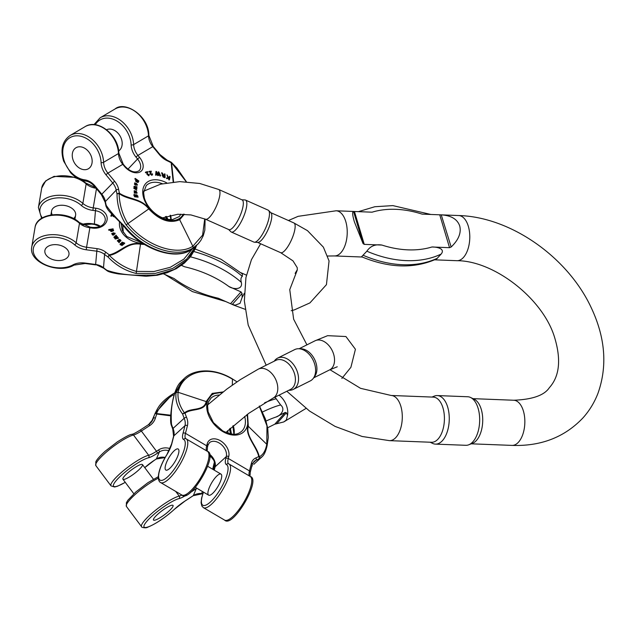 <?xml version="1.0" encoding="UTF-8"?>
<svg xmlns="http://www.w3.org/2000/svg" width="635" height="635" viewBox="0 0 635 635"><rect width="100%" height="100%" fill="white"/><g stroke="black" fill="none" stroke-linecap="round" stroke-linejoin="round"><path stroke-width="0.95" d="M161.52 516.811A12.2 2.342 143.2 0 0 173.037 505.412A12.2 2.342 143.2 0 0 161.861 510.85A12.2 2.342 143.2 0 0 153.503 520.041A12.2 2.342 143.2 0 0 161.52 516.811A12.2 2.342 143.2 0 0 173.037 505.412A12.2 2.342 143.2 0 0 161.861 510.85A12.2 2.342 143.2 0 0 153.503 520.041A12.2 2.342 143.2 0 0 161.52 516.811M152.313 419.91L151.535 421.831A55.134 51.348 -156.8 0 1 151.884 420.926L155.21 413.139L172.22 394.438L173.204 394.851C165.306 400.026 159.734 406.257 156.496 413.544L170.696 415.211M152.36 420.584L153.4 418.147A55.134 51.348 -156.8 0 1 154.869 413.964L155.202 413.155C157.774 408.234 159.782 402.519 172.291 394.343L172.22 394.438M130.953 475.988A12.2 2.342 -36.8 0 1 122.928 479.211A12.2 2.342 -36.8 0 1 131.294 470.027A12.2 2.342 -36.8 0 1 142.47 464.582A12.2 2.342 -36.8 0 1 130.953 475.988M213.304 469.606L214.741 462.812M170.664 415.83L156.797 414.044A1.81 0.659 -158 0 0 154.869 413.964A1.81 1.048 21.8 0 1 156.496 413.544A1.81 0.5 -114.1 0 1 156.797 414.044A53.324 49.665 23.2 0 0 155.384 418.084A15.367 14.311 -156.8 0 1 149.781 425.537L141.359 431.038L156.512 451.279L158.559 449.929A13.105 12.208 23.2 0 1 169.974 448.588M361.577 256.754L366.855 251.198C370.316 246.07 375.325 244.023 381.857 245.054L364.252 244.364L363.053 243.578L354.394 221.869C352.457 215.201 352.147 211.733 353.473 211.455L372.062 212.185A99.203 70.755 41.7 0 1 422.132 214.13L441.587 214.876C451.334 215.583 457.375 219.273 459.716 225.957C461.431 232.87 458.573 239.887 451.16 246.999L449.54 247.682L431.935 246.991C436.412 246.856 445.73 248.523 441.127 254.079L436.674 258.889C414.274 268.946 389.207 268.224 361.49 256.715M434.65 259.826L456.922 260.699A22.598 11.97 -87.8 0 0 467.876 249.341A22.598 11.97 -87.8 0 0 468.336 226.29A22.598 11.97 -87.8 0 0 458.676 215.535L441.246 214.86L451.16 246.999M362.188 257.016L334.359 255.937A22.598 11.97 -87.8 0 0 345.321 244.586A22.598 11.97 -87.8 0 0 345.773 221.536A22.598 11.97 -87.8 0 0 336.113 210.78L298.148 216.329L288.433 220.512M363.053 243.578L353.544 211.455L336.113 210.78M442.96 407.868A22.598 11.97 -87.8 0 0 433.308 397.113L391.176 395.478A22.598 11.97 92.2 0 1 400.836 406.233A22.598 11.97 92.2 0 1 400.383 429.284A22.598 11.97 92.2 0 1 389.422 440.642L431.554 442.278A22.598 11.97 -87.8 0 0 442.508 430.919A22.598 11.97 -87.8 0 0 442.96 407.868M435.435 444.119L465.844 445.302A24.289 12.867 -87.8 0 0 468.789 444.778L472.599 443.278A22.598 11.97 -87.8 0 0 481.267 409.353A22.598 11.97 -87.8 0 0 474.305 399.296L470.622 397.502A24.289 12.867 -87.8 0 0 467.725 396.756L437.317 395.573A24.289 12.867 92.2 0 1 447.699 407.138A24.289 12.867 92.2 0 1 447.215 431.911A24.289 12.867 92.2 0 1 435.435 444.119A24.289 12.867 92.2 0 1 432.538 443.373L430.173 442.222M468.789 444.778A24.289 12.867 -87.8 0 0 478.107 408.313A24.289 12.867 -87.8 0 0 470.622 397.502M431.927 397.065L434.372 396.097A24.289 12.867 92.2 0 1 437.317 395.573M235.188 305.181L231.775 304.236L233.902 305.189A16.272 4.659 -66 0 0 235.188 305.181L240.03 303.339L242.141 297.378A16.272 4.659 -66 0 0 244.245 293.362M241.03 291.902L242.046 293.473L232.267 304.451L230.545 303.681L241.03 291.902L228.806 286.464C233.037 289.457 243.165 290.155 241.316 282.329C240.562 279.408 240.895 277.431 242.316 276.392L242.372 273.907L221.028 259.255L195.167 249.007M163.52 273.852L174.053 278.535A88.448 56.586 -170.4 0 0 218.321 298.244L230.545 303.681M181.578 265.311L184.547 266.756L181.467 265.39M242.046 293.473L242.141 297.378M241.086 272.78L246.436 275.145M205.51 219.218A16.272 4.659 114 0 0 216.376 206.248A16.272 4.659 114 0 0 218.742 189.492L242.078 199.882A16.272 4.659 114 0 1 239.72 216.638A16.272 4.659 114 0 1 228.846 229.608L205.51 219.218L190.937 214.932L177.808 214.257L162.608 217.884M268.581 210.455L270.986 212.852A16.272 4.659 114 0 1 268.2 229.314A16.272 4.659 114 0 1 257.834 242.403L254.444 242.221A17.486 5.009 -66 0 0 265.589 228.155A17.486 5.009 -66 0 0 268.581 210.455A17.486 5.009 -66 0 0 268.129 210.137L245.515 200.073A17.486 5.009 114 0 1 242.975 218.083A17.486 5.009 114 0 1 231.291 232.029A17.486 5.009 114 0 1 230.83 231.712L228.616 229.505M231.291 232.029L253.905 242.094A17.486 5.009 -66 0 0 254.444 242.221M241.848 199.779L244.975 199.946A17.486 5.009 114 0 1 245.515 200.073M114.483 216.789L113.125 216.09L112.141 214.424L110.879 216.122L111.411 216.273L112.117 214.717L113.101 216.376L114.752 217.043M113.911 237.133L116.149 235.188L116.467 235.577L114.649 237.061L117.197 236.474L117.523 236.871L115.721 238.284L118.253 237.768L118.57 238.157L115.245 238.768L114.911 238.363L116.713 236.966L114.244 237.546L113.911 237.133L114.221 237.831L116.181 237.379M115.141 236.68L116.467 235.577M116.205 238.181L117.523 236.871M114.911 238.363L115.221 239.054L118.57 238.157M108.72 229.592L113.117 228.822L112.752 229.33L113.53 230.505L111.379 231.243L110.649 230.957L110.482 229.727L108.863 230.013L108.72 229.592L108.839 230.299L110.252 230.053M113.554 229.926L113.506 230.799L113.53 230.211L113.506 230.799L111.355 231.537L110.625 231.243L110.458 230.021M110.228 230.338L110.482 229.727M111.752 233.624L112.498 234.982L113.395 235.141L111.744 233.482L115.006 233.132L115.11 233.815M112.355 234.244L112.887 233.235L113.871 235.006L114.983 233.426M117.316 240.911L118.801 242.054M118.777 239.53L119.944 239.522L120.904 240.363L119.015 242.411L117.332 240.681L118.467 240.046L120.039 240.911L120.078 240.094L118.777 239.53L120.34 240.832M118.642 242.078L118.991 242.697L120.88 240.649M120.904 240.363L120.944 240.816M122.087 245.237L120.063 244.602L120.309 243.959L120.063 244.602L122.063 245.523L124.682 243.372L122.063 245.523M121.007 243.53L122.087 244.729M73.596 218.607A12.2 7.81 -170.4 0 0 75.613 215.241A12.2 7.81 -170.4 0 0 64.222 205.407A12.2 7.81 -170.4 0 0 51.546 211.169A12.2 7.81 -170.4 0 0 52.197 214.757M143.685 243.991L140.573 243.729C127.262 241.483 120.332 252.389 109.347 254.857A53.324 40.926 -175.3 0 1 105.974 252.349A15.367 11.787 4.7 0 0 97.044 248.65L95.631 264.462L85.146 263.065A16.272 10.406 9.6 0 0 72.914 264.898A23.503 15.034 9.6 0 1 39.41 261.168A23.503 15.034 9.6 0 1 41.18 239.578A23.503 15.034 9.6 0 1 74.565 244.761A16.272 10.406 -170.4 0 0 86.241 249.777L96.718 251.174A13.557 10.406 -175.3 0 1 104.592 254.437A55.134 42.307 4.7 0 0 108.077 257.032C115.903 265.287 125.262 270.764 136.152 273.447L155.138 273.431L172.664 268.454L186.706 259.112L195.588 246.499M105.974 252.349A1.81 0.77 129 0 0 104.592 254.437L103.505 267.724A55.134 42.307 4.7 0 0 106.99 270.32C115.26 273.169 124.928 274.804 136.001 275.225L155.861 275.082L174.022 269.526L188.15 259.286L196.437 245.666M57.563 244.792A12.2 7.81 9.6 0 1 68.953 254.619A12.2 7.81 9.6 0 1 55.618 260.286A12.2 7.81 9.6 0 1 44.887 250.555A12.2 7.81 9.6 0 1 57.563 244.792A12.2 7.81 9.6 0 1 68.953 254.619A12.2 7.81 9.6 0 1 55.618 260.286A12.2 7.81 9.6 0 1 44.887 250.555A12.2 7.81 9.6 0 1 57.563 244.792M193.056 247.983L183.848 259.144L170.331 267.279L153.948 271.51L136.398 271.399C126.087 268.478 117.07 263.152 109.355 255.413C120.618 253.428 127.095 242.006 140.502 244.197L144.478 244.483M108.077 257.032L109.347 254.857A1.81 0.691 124.5 0 0 108.077 257.032M107.236 270.835A1.81 0.691 -55.5 0 1 107.132 270.788A1.81 0.691 -55.5 0 1 106.99 270.32A1.81 1.008 115.2 0 0 107.386 270.931C108.609 271.859 112.324 272.859 118.523 273.939L146.153 276.265L157.194 275.265L167.219 272.693L176.403 268.605L184.301 263.168L190.651 256.548L195.175 248.983L196.469 245.626M121.515 243.745L122.642 242.745L123.563 243.292M123.595 243.149L122.666 242.459L121.539 243.459L121.833 243.935L122.484 244.094L123.285 242.895M120.332 243.673L120.086 244.316L120.332 243.673L121.976 244.792L122.436 244.435L121.007 243.388L122.15 242.141L124.706 243.078M118.92 240.721L118.261 240.435L118.15 241.109L119.531 241.252L118.92 240.721L119.634 241.459M118.523 240.482L118.896 241.006M117.912 240.752L118.499 240.776M113.355 233.093L114.514 233.561L114.53 234.156M114.554 233.863L114.538 233.275L113.379 232.807L114.141 234.18L114.514 233.561M115.006 233.132L113.895 234.72L112.911 232.95L112.379 233.958L113.419 234.847M110.728 230.648L112.562 229.862L113.03 230.299M112.585 229.568L110.752 230.362L111.189 230.775L112.562 229.862M110.903 215.829L111.855 213.725M285.282 412.417L286.425 412.806L287.536 415.314L286.337 420.021L283.726 421.957L274.788 424.196L285.282 412.417L276.05 417.02C279.551 416.171 286.393 409.932 280.646 404.955L275.019 397.161M274.788 424.196L267.645 427.76M293.235 389.422L310.309 380.897A17.486 11.787 -116.5 0 0 312.777 378.992A17.486 11.787 -116.5 0 0 313.365 378.262L314.825 376.245A16.272 10.97 -116.5 0 0 314.515 359.243A16.272 10.97 -116.5 0 0 301.109 348.79L298.625 348.742A17.486 11.787 -116.5 0 0 294.68 349.607L277.606 358.132A17.486 11.787 63.5 0 1 294.854 366.506A17.486 11.787 63.5 0 1 295.712 387.517A17.486 11.787 63.5 0 1 293.235 389.422A17.486 11.787 63.5 0 1 289.29 390.287L288.798 390.279M258.318 369.125A16.272 10.97 -116.5 0 1 274.36 376.92A16.272 10.97 -116.5 0 1 275.153 396.462A16.272 10.97 -116.5 0 1 272.852 398.24L290.473 389.438A16.272 10.97 -116.5 0 0 292.775 387.667A16.272 10.97 -116.5 0 0 291.981 368.117A16.272 10.97 -116.5 0 0 275.939 360.331L258.318 369.125L240.324 379.627L226.806 389.112L207.701 404.852M274.256 361.164L274.55 360.767A17.486 11.787 63.5 0 1 277.606 358.132M313.365 378.262A17.486 11.787 -116.5 0 0 313.039 359.981A17.486 11.787 -116.5 0 0 298.625 348.742M208.28 490.617A12.2 3.635 -59.6 0 0 208.645 495.165A12.2 3.635 -59.6 0 0 217.948 486.481A12.2 3.635 -59.6 0 0 220.996 474.115A12.2 3.635 -59.6 0 0 214.352 478.83A12.2 3.635 -59.6 0 0 208.28 490.617M253.794 464.328L262.12 456.716C264.263 454.795 265.938 451.009 267.168 445.357L268.295 437.523L267.764 428.474L265.478 419.163L259.429 406.019M222.679 392.255L212.384 393.914L206.692 401.757C204.676 411.861 191.167 408.122 185.039 413.25A53.324 36.663 47.6 0 0 186.531 417.258A15.367 10.565 -132.4 0 1 187.444 425.664A1.81 1.199 -165.6 0 0 184.983 425.68A13.557 9.319 47.6 0 0 184.182 418.259L173.037 428.442A1.81 0.611 -22.4 0 0 172.752 429.014L173.577 436.285A1.81 1.199 14.4 0 1 173.839 435.864L184.983 425.68L183.007 433.356A16.272 4.842 120.4 0 0 183.634 439.491A23.503 6.993 120.4 0 1 177.951 463.439A23.503 6.993 120.4 0 1 159.837 479.989A23.503 6.993 120.4 0 1 166.743 454.922A16.272 4.842 -59.6 0 0 171.871 443.54L173.839 435.864A13.557 9.319 47.6 0 0 173.037 428.442A55.134 37.909 -132.4 0 1 171.498 424.299C170.656 412.996 171.696 402.852 174.617 393.867L182.816 379.809M186.531 417.258A1.81 0.611 157.6 0 0 184.182 418.259A55.134 37.909 -132.4 0 1 182.642 414.115C177.268 406.956 175.085 399.748 176.109 392.501L184.309 378.444M252.738 463.177L255.865 460.319A55.134 37.909 47.6 0 0 258.85 458.835L262.12 456.716M165.481 465.511A12.2 3.635 120.4 0 1 171.561 453.723A12.2 3.635 120.4 0 1 178.197 449.008A12.2 3.635 120.4 0 1 175.157 461.367A12.2 3.635 120.4 0 1 165.846 470.059A12.2 3.635 120.4 0 1 165.481 465.511A12.2 3.635 120.4 0 1 171.561 453.723A12.2 3.635 120.4 0 1 178.197 449.008A12.2 3.635 120.4 0 1 175.157 461.367A12.2 3.635 120.4 0 1 165.846 470.059A12.2 3.635 120.4 0 1 165.481 465.511M172.752 429.014L171.212 424.894A1.81 0.714 -18.5 0 1 171.498 424.299L171.22 424.688M259.263 406.122L266.978 425.879L266.787 444.325C265.501 450.866 262.985 455.017 259.223 456.787C257.421 446.794 245.356 435.864 248.309 426.244L247.539 414.234M247.245 414.457L247.904 425.934C244.888 435.451 256.524 446.476 258.755 456.501A1.81 1.294 60.2 0 1 258.85 458.835A1.81 1.556 -115.5 0 0 259.223 456.787A1.81 1.103 4.1 0 0 258.755 456.501A53.324 36.663 -132.4 0 1 255.865 457.938A15.367 10.565 47.6 0 0 251.444 463.217L249.468 470.9L228.259 458.454L228.743 456.581A13.105 9.009 47.6 0 0 220.393 440.738A13.105 9.009 47.6 0 0 207.161 443.921L206.677 445.786A1.81 1.199 14.4 0 1 207.462 447.127L207.193 451.239M232.307 385.096L232.466 379.198C208.82 364.744 182.864 371.023 178.07 392.271C177.451 399.201 179.594 406.09 184.483 412.933C190.214 407.36 204.089 411.647 206.192 401.534L212.225 393.398L223.115 391.922M182.642 414.115A1.81 0.992 -29.5 0 1 184.483 412.933A1.81 1.262 -154.1 0 1 185.039 413.25A1.81 0.714 161.5 0 0 182.642 414.115M145.613 172.117L147.645 171.585L147.518 174.093L148.614 175.125L149.217 174.268L148.868 175.546L147.05 173.807L147.407 172.18L145.383 172.363L145.661 172.823L147.169 172.426L146.82 174.053L148.63 175.8L149.122 175.443M148.788 174.292L148.384 175.379M134.144 186.293L137.001 186.746L136.985 187.182L134.715 186.761L136.938 188.206L136.914 188.651L134.707 188.198L136.843 190.111L134.056 188.143L134.072 187.682L136.271 188.15L134.144 186.293L133.882 187L135.35 187.952M135.39 187.19L136.985 187.182M135.35 188.627L136.914 188.651M134.072 187.682L133.818 188.389L136.843 190.111M135.223 178.403L138.89 181.023L138.303 181.062L138.112 182.269L136.081 181.189L135.739 180.515L136.406 179.705L135.223 178.403L134.826 178.991L135.93 179.776M138.501 181.951L137.874 182.515L138.263 182.197L137.874 182.515L135.85 181.435L135.509 180.769L136.406 179.705M159.901 176.006L160.655 175.855L159.901 176.006L158.44 172.672M157.678 175.585L158.544 175.458L157.678 175.585L156.147 172.244M155.599 175.196L156.361 175.046L155.599 175.196L155.98 171.418L156.52 171.521L157.996 174.673M158.147 174.522L158.258 171.855L157.924 174.506M134.731 182.928L134.469 184.19L135.017 184.896L134.834 182.785L137.493 184.785L137.192 185.214M134.834 183.666L135.866 183.467L135.445 185.15L137.263 185.031M169.164 177.443L169.577 176.292L169.355 177.403L168.656 177.554L166.949 174.863L167.95 177.721M167.092 178.459L169.243 177.935L169.212 179.983L168.696 179.705L169.013 178.181L166.862 178.705L166.378 178.07L166.862 178.705M134.295 190.73L135.565 191.103L136.144 192.691L136.7 192.262L136.374 192.961M134.104 190.929L134.493 192.58M136.612 192.707L136.12 191.032L135.866 191.707L136.461 192.508M136.12 191.032L137.12 192.984L134.445 192.834L134.39 192.381L134.207 193.08L136.89 193.23M149.09 171.347L151.313 171.164L150.781 173.474L151.773 174.601L152.543 173.895L151.963 175.03L150.297 173.617L150.963 171.68L148.86 171.601L149.082 172.061L150.733 171.926L150.058 173.863L151.733 175.276L152.511 174.815L151.733 175.276L152.305 174.141M152.082 173.847L151.916 174.625M134.85 196.564L133.763 194.905L134.358 194.715L133.763 194.905L134.62 196.81L138.128 197.167L134.62 196.81M135.08 194.977L135.033 196.239M162.084 175.085L163.147 177.094L164.838 177.736L163.378 176.847L162.179 174.942L163.084 174.839L161.48 172.998L162.322 172.982L163.449 174.831L164.528 175.355L164.513 173.815L164.29 175.268M118.634 150.924A12.2 9.049 -120.5 0 0 118.562 133.842A12.2 9.049 -120.5 0 0 106.585 129.738M184.396 214.233L179.673 219.718A1.81 1.341 -120.5 0 0 179.372 219.258C169.64 223.298 159.56 219.773 149.13 208.669C140.962 198.144 128.976 199.509 119.459 193.262A53.324 34.981 -136.6 0 1 118.634 189.5A15.367 10.081 43.4 0 0 114.562 181.189L101.798 194.207L95.131 186.126A16.272 12.065 59.5 0 0 84.741 179.856A23.503 17.431 59.5 0 1 62.865 154.694A23.503 17.431 59.5 0 1 80.383 136.152A23.503 17.431 59.5 0 1 101.076 162.568A16.272 12.065 -120.5 0 0 105.91 174.72L112.578 182.801A13.557 8.89 -136.6 0 1 116.173 190.127A55.134 36.163 43.4 0 0 117.023 194.024C117.086 205.089 120.118 215.368 126.127 224.861C144.296 247.61 176.117 258.786 192.738 248.174A1.81 1.341 -120.5 0 0 192.842 246.269L202.597 235.164L204.724 218.877M118.634 189.5A1.81 1.024 170 0 0 116.173 190.127L105.394 201.533A55.134 36.163 43.4 0 0 106.251 205.43C110.696 211.852 116.84 218.837 124.69 226.385C142.859 249.134 174.673 260.31 191.302 249.698A1.81 1.341 59.5 0 1 191.071 249.88M186.19 181.745L171.553 162.695L173.593 181.943M171.196 162.282A1.81 0.786 129.6 0 1 171.402 162.362A1.81 0.786 129.6 0 1 171.553 162.695A1.81 0.46 -33.5 0 0 171.188 162.766A53.324 34.981 43.4 0 0 167.291 160.814A15.367 10.081 -136.6 0 1 159.472 154.718L152.805 146.637L137.922 155.408L139.549 157.377A13.105 8.596 -136.6 0 1 140.232 171.855A13.105 8.596 -136.6 0 1 124.404 166.306L122.777 164.338L123.23 164.179L118.816 153.099A1.81 0.706 -2.4 0 1 118.483 153.535A14.462 10.724 -120.5 0 0 122.777 164.338L107.894 173.117A14.462 10.724 59.5 0 1 103.6 162.306L118.483 153.535A25.305 18.772 59.5 0 0 106.394 130.088A25.305 18.772 59.5 0 0 84.995 126.706C97.846 118.237 118.816 135.239 118.816 153.099M88.535 151.543A12.2 9.049 59.5 0 1 88.4 168.751A12.2 9.049 59.5 0 1 74.406 162.838A12.2 9.049 59.5 0 1 76.01 147.733A12.2 9.049 59.5 0 1 88.535 151.543A12.2 9.049 59.5 0 1 88.4 168.751A12.2 9.049 59.5 0 1 74.406 162.838A12.2 9.049 59.5 0 1 76.01 147.733A12.2 9.049 59.5 0 1 88.535 151.543M119.102 193.611C128.5 200.343 140.502 198.342 148.773 208.907C159.417 220.242 169.72 223.845 179.673 219.718L192.842 246.269C176.586 256.627 145.51 245.721 127.754 223.488C122.317 214.233 119.428 204.28 119.102 193.611A1.81 0.627 -5.1 0 0 117.023 194.024A1.81 0.945 165.4 0 1 119.459 193.262L119.102 193.611M106.053 206.256A1.81 0.945 -14.6 0 1 105.997 206.121A1.81 0.945 -14.6 0 1 106.251 205.43A1.81 1.199 153.5 0 0 106.124 206.462C108.617 212.161 113.26 214.757 124.341 226.917C141.43 248.976 174.641 260.906 191.079 249.873L198.033 243.975L200.779 240.506L203.224 235.791L204.827 230.188L205.113 219.043M135.501 195.651L135.866 196.199L137.422 195.929L135.557 195.223M135.358 195.429L136.811 195.643L137.192 196.485M134.588 194.469L134.001 194.651L134.588 194.469L135.057 196.247L135.612 196.358L135.176 194.842L136.882 194.858L138.128 197.167M137.835 195.953L137.652 196.659M135.461 191.802L135.168 191.183L134.652 191.492L135.557 192.532L135.461 191.802L135.469 192.818M135.326 191.397L135.223 192.056M134.707 191.127L135.088 191.643M134.477 191.373L134.938 191.437M134.39 192.381L134.342 190.683M166.949 174.863L168.267 177.649L166.378 178.07M169.442 179.729L170.093 176.57L169.577 176.292M136.295 183.713L136.835 184.785L136.461 185.134M136.7 184.888L137.065 184.531L136.533 183.467L136.2 184.769L136.835 184.785M137.493 184.785L135.676 184.904L136.104 183.221L135.072 183.42L135.247 184.65M158.258 171.855L158.837 171.966L160.655 175.855M160.139 175.76L158.671 172.426L158.544 175.458M157.909 175.339L156.734 173.609M156.972 173.363L156.377 171.99L156.361 175.046M155.837 174.942L155.98 171.418M164.536 175.752L162.639 175.308L163.354 176.443L164.544 176.895L164.536 175.752L164.306 176.808M162.647 175.3L164.298 175.998M164.513 173.815L165.029 174.006L165.068 177.49M162.79 174.554L162.139 174.188M162.377 173.942L161.719 172.752M135.961 180.499L137.795 181.324L137.866 181.872M138.025 181.078L136.2 180.245L136.255 180.792L137.795 181.324M149.027 175.577L148.63 175.8M193.135 495.705A1.81 0.556 -123.2 0 0 193.254 495.681A1.81 0.556 -123.2 0 0 193.326 495.586L184.904 501.086A16.272 3.127 -36.8 0 0 174.53 509.167A23.503 4.516 143.2 0 1 147.487 527.121A23.503 4.516 143.2 0 1 152.329 515.803A23.503 4.516 143.2 0 1 179.046 498.61A16.272 3.127 143.2 0 0 186.571 494.967M201.47 493.49L201.628 493.498A13.557 12.629 -156.8 0 0 193.326 495.586L196.302 488.625A13.557 12.629 -156.8 0 1 196.882 488.267M190.532 492.395L196.302 488.625A1.81 0.556 56.8 0 0 196.215 487.87M202.89 493.578A55.134 51.348 23.2 0 1 201.628 493.498L202.47 491.546M168.981 450.731A11.295 10.525 -156.8 0 0 159.369 451.961L156.393 458.922A11.295 10.525 -156.8 0 1 165.156 457.462M227.655 430.72A22.598 21.042 -156.8 0 1 228.148 433.316M174.53 509.167A1.81 0.873 47 0 0 174.704 509.064C164.973 517.755 156.027 523.772 147.884 527.121C145.852 528.693 140.684 527.137 141.589 526.709A25.305 4.858 -36.8 0 1 154.829 510.85A25.305 4.858 -36.8 0 1 179.221 496.086L175.728 491.426M158.321 478.147A25.305 4.858 143.2 0 0 135.914 493.816A25.305 4.858 143.2 0 0 126.436 506.476L126.373 502.722L127.929 500.158L135.85 491.958L147.955 482.656L158.298 476.694M184.904 501.086A1.81 0.556 56.8 0 1 184.833 501.182L174.704 509.064A1.81 0.873 47 0 0 174.808 508.905M202.851 493.681L193.254 495.681L184.833 501.182A1.81 0.556 56.8 0 1 184.714 501.213M144.764 467.654L154.265 460.359A1.81 0.556 -123.2 0 0 154.337 460.264L156.393 458.922A1.81 0.556 56.8 0 1 156.313 459.01A1.81 0.556 56.8 0 1 156.202 459.042M179.046 498.61A1.81 1.627 -103.2 0 0 179.221 496.086A14.462 2.778 -36.8 0 0 181.927 495.062M158.559 449.929A1.81 0.556 -123.2 0 1 159.369 451.961L157.313 453.303A16.272 3.127 -36.8 0 1 148.471 457.787A23.503 4.516 -36.8 0 0 117.777 478.838A23.503 4.516 -36.8 0 0 125.254 482.314M154.337 460.264A16.272 3.127 143.2 0 0 144.74 467.622M111.022 485.886L95.869 465.645A25.305 4.858 -36.8 0 1 109.109 449.786A25.305 4.858 -36.8 0 1 133.501 435.023L148.653 455.263A25.305 4.858 143.2 0 0 124.262 470.027A25.305 4.858 143.2 0 0 111.022 485.886L114.602 486.997L117.499 486.227L125.285 482.354M148.646 424.593A13.557 12.629 23.2 0 0 152.948 419.402A13.557 12.629 23.2 0 0 153.4 418.147A1.81 0.651 -163.3 0 1 155.384 418.084M157.313 453.303A1.81 0.556 56.8 0 0 156.512 451.279A14.462 2.778 143.2 0 1 148.653 455.263A1.81 1.627 76.8 0 1 148.471 457.787M95.869 465.645L95.798 461.899C96.107 461.05 97.449 458.208 105.283 451.128L117.388 441.833C125.524 436.737 130.342 434.253 131.842 434.372A1.81 1.627 76.8 0 1 133.501 435.023A14.462 2.778 -36.8 0 0 141.359 431.038A1.81 0.556 56.8 0 0 140.105 430.133L148.526 424.625A1.81 0.556 -123.2 0 0 148.455 424.72M209.78 457.017A24.4 22.725 23.2 0 0 211.463 456.795M230.299 433.856A24.4 22.725 23.2 0 0 229.449 429.054M214.447 461.851L212.669 469.233M229.941 428.601L230.918 433.967M231.458 434.046L230.362 428.22M173.204 394.851L173.998 395.7M149.781 425.537A1.81 0.556 -123.2 0 0 148.526 424.625L152.948 419.402M140.033 430.22A1.81 0.556 56.8 0 1 140.105 430.133C131.032 435.554 133.294 433.642 131.842 434.372M472.988 398.653L513.739 400.24A22.598 11.97 92.2 0 1 523.391 410.988A22.598 11.97 92.2 0 1 522.938 434.038A22.598 11.97 92.2 0 1 511.985 445.397L471.233 443.817M354.449 211.503L364.252 244.364M381.857 245.054A99.203 70.755 41.7 0 0 431.935 246.991M449.54 247.682L439.745 214.813M363.204 255.294A107.037 76.343 41.7 0 0 437.475 258.175M441.127 254.079A107.037 76.343 -138.3 0 1 366.855 251.198M291.195 310.737L294.465 309.84L309.936 302.895L326.438 284.663L329.057 260.937L323.382 247.142L307.467 230.64L293.902 222.948A16.272 4.659 114 0 1 291.544 239.705A16.272 4.659 114 0 1 280.67 252.674L292.989 260.866L297.212 267.613L297.323 269.724L295.124 273.36M228.806 286.464A88.448 56.586 -170.4 0 0 184.547 266.756M190.436 256.834A96.274 61.603 9.6 0 1 241.316 282.329M242.316 276.392A96.274 61.603 -170.4 0 0 193.913 251.547M165.33 216.733A24.4 18.725 -175.3 0 1 166.735 219.234M142.875 243.467A24.4 18.725 -175.3 0 1 119.586 221.718M96.464 188.706L93.226 207.867L95.782 208.209A13.105 10.057 -175.3 0 1 107.085 219.869A13.105 10.057 -175.3 0 1 92.424 228.076L89.868 227.735L90.011 227.1L79.311 222.528A1.81 0.976 -48 0 1 79.494 223.274A14.462 9.255 -170.4 0 0 89.868 227.735L86.566 247.253A14.462 9.255 9.6 0 1 76.192 242.792L79.494 223.274A25.305 16.192 9.6 0 0 52.895 215.281A25.305 16.192 9.6 0 0 35.052 227.417C36.774 212.646 66.707 210.185 79.311 222.528M97.044 248.65L86.566 247.253L86.241 249.777M167.45 219.385L165.886 216.535M92.424 228.076L92.567 227.441C100.02 227.655 104.259 225.25 105.267 220.226A11.295 8.668 4.7 0 0 95.456 210.733L94.361 224.02L91.805 223.679A16.272 10.406 -170.4 0 0 82.01 224.457M95.782 208.209L95.456 210.733L92.9 210.399A16.272 10.406 9.6 0 1 81.224 205.375A23.503 15.034 -170.4 0 0 50.475 199.168A23.503 15.034 -170.4 0 0 42.307 217.9M100.394 226.338A11.295 8.668 4.7 0 0 94.361 224.02L94.353 224.441L91.797 224.099L91.805 223.679M121.237 223.417A22.598 17.343 4.7 0 0 121.166 224.068L122.325 230.584L126.841 236.553L141.748 242.729M163.473 218.234A22.598 17.343 4.7 0 0 163.06 217.67M122.968 229.973A22.598 17.343 4.7 0 0 122.412 230.759M96.131 188.293A14.462 9.255 9.6 0 1 86.154 183.888L82.852 203.406A14.462 9.255 -170.4 0 0 93.226 207.867L92.9 210.399M95.496 187.531L85.971 183.142A1.81 0.976 132 0 1 86.154 183.888A25.305 16.192 -170.4 0 0 59.555 175.895A25.305 16.192 -170.4 0 0 41.712 188.039L38.41 207.558A25.305 16.192 9.6 0 1 56.253 195.413A25.305 16.192 9.6 0 1 82.852 203.406A1.81 0.976 132 0 1 81.224 205.375M166.346 216.376L168.037 219.488M74.565 244.761A1.81 0.976 -48 0 0 76.192 242.792A25.305 16.192 -170.4 0 0 49.601 234.799A25.305 16.192 -170.4 0 0 31.75 246.936L35.052 227.417M95.631 264.462A13.557 10.406 -175.3 0 1 103.505 267.724A1.81 0.77 -51 0 0 103.648 268.192L95.631 264.462M136.152 273.447L140.573 243.729M72.914 264.898A1.81 1.08 61.3 0 0 74.009 265.113L85.138 263.485L95.623 264.882M85.146 263.065L85.138 263.485M279.003 395.168A16.272 10.97 63.5 0 1 287.536 415.314M313.65 377.865L329.597 369.903A16.272 10.97 -116.5 0 0 331.899 368.125A16.272 10.97 -116.5 0 0 331.105 348.575A16.272 10.97 -116.5 0 0 315.055 340.789L327.628 335.669L345.924 336.534L355.425 349.266L350.893 367.316L341.868 378.444M276.05 417.02A88.448 16.986 143.2 0 0 266.073 421.037M276.034 398.804A96.274 18.486 143.2 0 0 264.589 402.812M262.58 411.964A96.274 18.486 -36.8 0 1 280.646 404.955M286.425 412.806L276.646 423.783M209.463 454.136A11.295 7.771 -132.4 0 1 215.138 466.773L226.282 456.589L225.806 458.462A16.272 4.842 -59.6 0 0 226.425 464.598A23.503 6.993 -59.6 0 1 222.988 484.457A23.503 6.993 -59.6 0 1 205.764 505.174A23.503 6.993 -59.6 0 1 203.517 492.157M209.653 455.001L213.741 460.192L214.868 463.336L214.876 467.201A1.81 1.199 -165.6 0 1 215.138 466.773L214.662 468.646A16.272 4.842 120.4 0 1 214.225 470.146M207.161 443.921A1.81 1.199 -165.6 0 1 207.939 445.254L209.359 442.793A11.295 7.771 -132.4 0 1 220.988 444.262A11.295 7.771 -132.4 0 1 226.282 456.589A1.81 1.199 14.4 0 1 228.743 456.581M233.251 425.656A22.598 15.534 -132.4 0 1 234.117 434.189M244.665 416.393A22.598 15.534 -132.4 0 1 241.578 431.411C238.371 433.689 234.855 436.729 222.694 430.879L213.392 422.577L208.121 411.837L207.589 405.805L208.431 402.003L211.09 398.05A22.598 15.534 -132.4 0 1 219.162 395.034M203.414 507.667L224.623 520.113A25.305 7.533 -59.6 0 0 243.927 502.102A25.305 7.533 -59.6 0 0 250.238 476.464L229.029 464.018A25.305 7.533 120.4 0 1 222.718 489.656A25.305 7.533 120.4 0 1 203.414 507.667L201.851 506.016L201.081 502.698L201.581 498.134L203.422 492.101M225.806 458.462A1.81 1.199 -165.6 0 1 228.259 458.454A14.462 4.302 120.4 0 0 228.679 463.836A1.81 1.722 114.3 0 1 228.814 463.907A25.305 7.533 120.4 0 1 229.029 464.018L228.663 463.828A1.81 1.722 114.3 0 0 226.425 464.598M251.444 463.217A1.81 1.199 14.4 0 1 252.222 464.558L253.976 461.518A13.557 9.319 -132.4 0 1 255.865 460.319A1.81 1.278 67 0 0 255.865 457.938M214.114 470.083L214.4 469.075A1.81 1.199 14.4 0 1 214.662 468.646M185.864 438.714L207.447 451.35A25.305 7.533 120.4 0 1 201.136 476.988A25.305 7.533 120.4 0 1 181.832 495.006L160.623 482.56A25.305 7.533 -59.6 0 0 179.927 464.55A25.305 7.533 -59.6 0 0 186.238 438.904A25.305 7.533 -59.6 0 0 186.023 438.793A1.81 1.722 -65.7 0 0 183.634 439.491M184.245 378.5L182.824 379.801C179.824 383.008 177.451 384.477 174.355 394.287L174.617 393.867M171.871 443.54A1.81 1.199 -165.6 0 0 171.609 443.96L166.783 454.866M166.743 454.922L166.695 454.85C161.234 463.931 158.432 471.519 158.29 477.623C158.496 480.258 159.274 481.909 160.623 482.56M222.107 392.7A24.4 16.78 47.6 0 0 206.7 406.575A24.4 16.78 47.6 0 0 222.75 431.554A24.4 16.78 47.6 0 0 242.57 432.808A24.4 16.78 47.6 0 0 246.84 414.758M187.444 425.664L185.468 433.34L206.677 445.786A14.462 4.302 120.4 0 0 206.923 451.048M249.984 476.353L250.253 472.234A1.81 1.199 -165.6 0 0 249.468 470.9A14.462 4.302 -59.6 0 0 249.722 476.155M266.898 445.778L266.787 444.325L247.904 425.934M236.99 381.849L232.362 378.881A1.81 0.54 120.4 0 1 232.466 379.198M183.007 433.356A1.81 1.199 14.4 0 1 185.468 433.34A14.462 4.302 -59.6 0 0 185.888 438.721M176.109 392.501L178.07 392.271L206.692 401.757M183.197 214.178A24.4 16.01 -136.6 0 1 152.765 211.931A24.4 16.01 -136.6 0 1 148.209 181.515A24.4 16.01 -136.6 0 1 166.695 182.84M114.562 181.189L107.894 173.117L105.91 174.72M179.372 219.258L183.856 214.201M173.18 181.983L171.188 162.766A1.81 0.516 -61.6 0 0 171.109 162.171L167.108 160.163L159.933 154.551L159.472 154.718M124.404 166.306L124.857 166.148C130.35 171.807 135.144 173.291 139.248 170.593A11.295 7.414 43.4 0 0 137.565 158.988L127.984 169.124M139.549 157.377L137.565 158.988L135.938 157.02A16.272 12.065 59.5 0 1 131.112 144.859A23.503 17.431 -120.5 0 0 116.395 120.729A23.503 17.431 -120.5 0 0 95.25 124.754M198.072 243.935L192.738 248.174M196.636 245.459L191.302 249.698M162.417 183.713A22.598 14.819 43.4 0 0 148.415 183.888A22.598 14.819 43.4 0 0 146.233 185.618L143.605 192.572L144.32 197.937C145.804 202.994 148.812 207.645 153.352 211.876C157.678 215.749 162.235 218.226 167.029 219.297L172.252 219.678L179.078 216.654A22.598 14.819 43.4 0 0 180.8 214.146M171.196 219.734A22.598 14.819 43.4 0 0 170.521 215.241M148.844 135.398C149.058 115.903 124.817 100.465 115.022 108.998A25.305 18.772 -120.5 0 1 136.422 112.387A25.305 18.772 -120.5 0 1 148.511 135.827A1.81 0.706 177.6 0 0 148.844 135.398L153.257 146.479L152.805 146.637A14.462 10.724 59.5 0 1 148.511 135.827L133.628 144.605A14.462 10.724 -120.5 0 0 137.922 155.408L135.938 157.02M115.022 108.998L100.139 117.777A25.305 18.772 59.5 0 1 121.539 121.158A25.305 18.772 59.5 0 1 133.628 144.605A1.81 0.706 177.6 0 1 131.112 144.859M167.291 160.814A1.81 0.619 -65.2 0 0 167.108 160.163M101.076 162.568A1.81 0.706 -2.4 0 0 103.6 162.306A25.305 18.772 -120.5 0 0 91.504 138.867A25.305 18.772 -120.5 0 0 70.112 135.477L84.995 126.706M101.798 194.207A13.557 8.89 -136.6 0 1 105.394 201.533A1.81 1.024 -10 0 0 105.14 202.208L101.449 194.739L101.798 194.207M126.127 224.861L149.13 208.669M84.741 179.856A1.81 1.048 97.4 0 0 85.55 181.031C88.9 181.515 91.98 183.388 94.782 186.658L101.449 194.739M124.523 226.901L124.69 226.385L124.523 226.901M95.131 186.126L94.782 186.658M141.589 526.709L126.436 506.476M252.285 465.645L251.69 466.646M165.092 457.573L156.313 459.01L154.265 460.359M210.415 455.692L209.748 455.779M174.768 392.827L172.291 394.343M153.432 479.234L142.47 464.582M133.842 493.776L122.928 479.211M260.644 243.761L251.444 259.667L245.943 277.487L244.348 300.934L248.206 325.104L266.184 365.204M286.822 391.263L309.562 411.059L335.089 426.41L362.133 436.475L389.422 440.642M334.359 255.937L327.668 256.016M297.14 270.423L289.758 289.631L293.624 319.167L306.927 344.853M329.97 369.713L360.529 388.318L391.176 395.478M458.676 215.535C511.024 216.924 568.333 257.596 591.542 308.38C605.345 337.971 607.505 366.236 598.019 393.176C594.479 402.399 589.463 410.639 582.954 417.909C564.602 437.237 540.941 446.405 511.985 445.397M456.922 260.699C493.601 260.572 542.52 298.053 554.45 336.931C561.324 359.362 559.625 376.285 549.346 387.691C544.33 395.319 532.463 399.502 513.739 400.24M358.394 211.653L374.825 206.732L392.859 205.605L430.847 214.463M218.742 189.492L199.723 183.467L179.737 181.626L160.536 184.182L143.716 191.159M122.73 225.044L123.333 232.466M245.086 309.285L233.902 305.189M293.902 222.948L270.796 212.661M280.67 252.674L257.564 242.387M225.854 301.593L192.373 291.584L164.782 274.407M38.41 207.558L41.624 218.313M85.971 183.142L82.066 180.253M76.129 177.403L54.062 176.363L45.728 180.888L41.712 188.039M92.567 227.441L90.011 227.1M31.75 246.936C28.289 262.287 58.745 274.455 74.009 265.113M82.709 224.838L91.797 224.099M100.068 226.481L94.353 224.441M122.984 230.14L122.452 230.854M107.386 270.931A1.81 1.81 0 0 1 107.132 270.788L103.648 268.192M51.546 211.169L50.911 214.947M75.613 215.241L74.914 219.337M306.022 408.408L283.726 421.957M329.597 369.903L337.256 366.776M272.852 398.24L248.904 413.242L225.846 432.467M299.117 348.75L315.055 340.789M214.876 467.201L214.4 469.075M232.886 425.974L233.894 434.197M224.623 520.113C232.775 528.78 261.771 479.147 250.238 476.464M174.355 394.287C171.736 402.209 169.577 420.1 171.14 424.601A1.81 1.81 0 0 0 171.212 424.894M171.609 443.96L173.577 436.285M207.447 451.35C218.988 454.239 189.802 503.761 181.832 495.006M250.253 472.234L252.222 464.558M232.362 378.881C213.487 367.3 193.469 369.38 184.317 378.436M207.939 445.254L207.462 447.127M220.996 474.115L207.669 466.296M208.645 495.165L195.413 487.402M171.109 162.171A1.81 1.81 0 0 1 171.402 162.369L176.911 168.037L186.412 181.753M153.257 146.479L159.933 154.551M100.139 117.777L93.98 124.635M124.857 166.148L123.23 164.179M70.112 135.477C62.309 141.073 60.158 149.63 63.659 161.155L70.572 172.68C75.033 177.435 80.026 180.213 85.55 181.031M170.91 219.734L170.101 215.336M106.124 206.47A1.81 1.81 0 0 1 105.997 206.121L105.14 202.208"/></g></svg>
